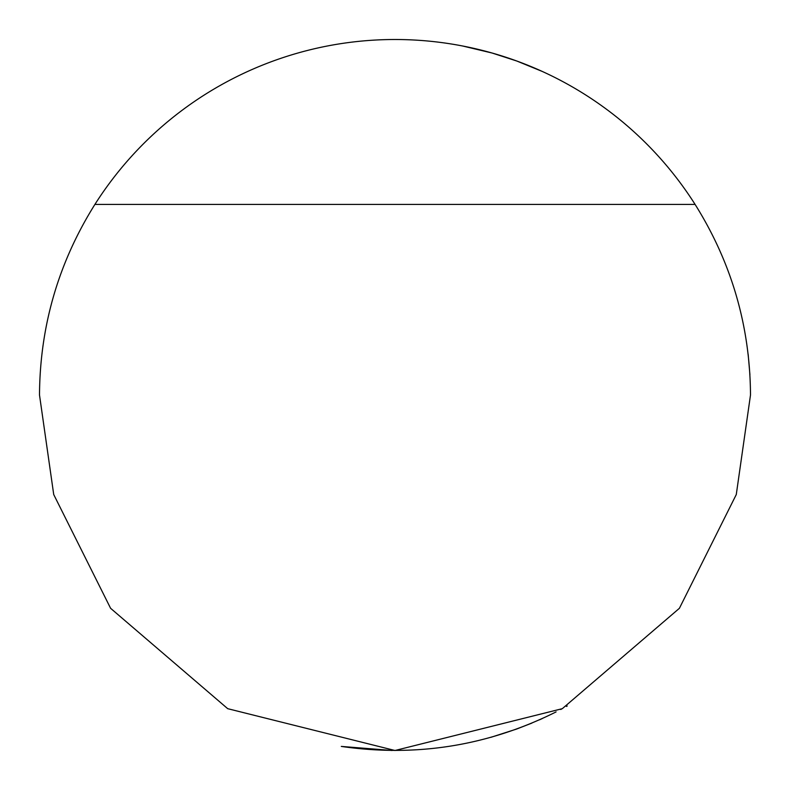 <?xml version="1.0" encoding="UTF-8"?>
<svg xmlns="http://www.w3.org/2000/svg" width="790" height="790" viewBox="0 0 790 790"><rect width="100%" height="100%" fill="white"/><g stroke="black" fill="none" stroke-linecap="round" stroke-linejoin="round"><path stroke-width="1.19" d="M462.426 45.948L492.091 53.019L516.798 61.018L542.276 71.446M94.909 204.413C58.391 262.695 39.925 326.231 39.5 395L53.72 494.54L110.6 608.3L227.708 708.679L395 750.5L562.292 708.679L679.4 608.3L736.28 494.54L750.5 395C750.075 326.231 731.609 262.695 695.091 204.413A355.5 355.5 0 0 0 94.909 204.413L695.091 204.413M748.16 354.276L749.917 374.687M542.276 718.554L539.521 719.799M531.927 723.077L516.561 729.071L490.975 737.297M567.19 706.013L566.44 706.428M561.335 709.183L560.772 709.489M556.091 711.909C488.121 745.8 416.528 757.304 341.31 746.422L392.018 750.49"/></g></svg>

